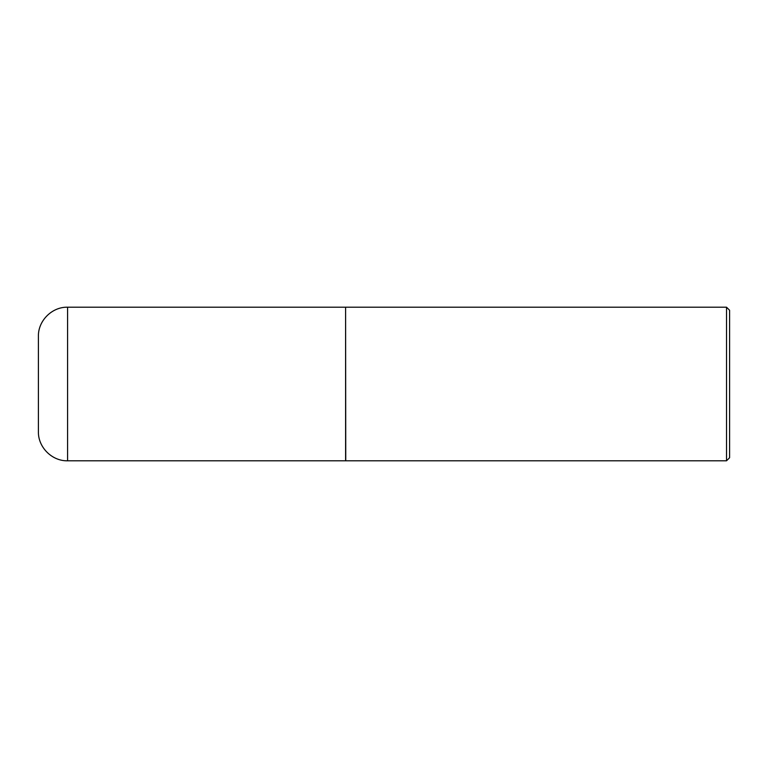 <?xml version="1.0" encoding="UTF-8"?>
<svg xmlns="http://www.w3.org/2000/svg" width="768" height="768" viewBox="0 0 768 768"><rect width="100%" height="100%" fill="white"/><g stroke="black" fill="none" stroke-linecap="round" stroke-linejoin="round"><path stroke-width="1.15" d="M67.584 307.2L345.6 307.2L345.6 460.8L67.584 460.8C51.994 461.203 37.997 447.216 38.4 431.616L38.4 336.384C37.997 320.784 51.994 306.797 67.584 307.2L67.584 460.8M345.6 307.354L345.754 460.8L726.528 460.8L726.528 307.2L729.6 310.272L729.6 457.728L726.528 460.8M345.754 307.2L726.528 307.2"/></g></svg>
